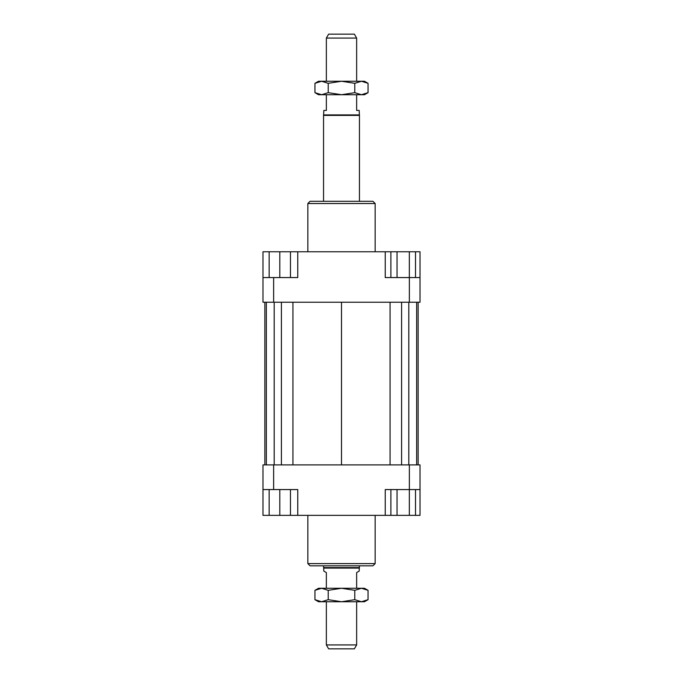 <?xml version="1.0" encoding="UTF-8"?>
<svg xmlns="http://www.w3.org/2000/svg" width="683" height="683" viewBox="0 0 683 683"><rect width="100%" height="100%" fill="white"/><g stroke="black" fill="none" stroke-linecap="round" stroke-linejoin="round"><path stroke-width="1.02" d="M356.646 81.26L356.646 38.077L326.354 38.077L326.354 81.26M359.446 201.289L359.446 115.401L359.164 110.424L356.646 110.424L356.646 94.724M326.354 94.724L326.354 110.424L323.836 110.424L323.554 115.401L323.554 201.289M356.646 588.276L356.646 572.576L359.164 571.116L359.446 565.84M323.554 565.84L323.836 571.116L326.354 572.576L326.354 588.276M326.354 601.74L326.354 644.923L356.646 644.923L356.646 601.74M326.354 38.077L328.625 34.15L354.375 34.15L356.646 38.077M356.646 644.923L354.375 648.85L328.625 648.85L326.354 644.923M323.836 568.085L359.164 568.085M323.554 567.599L359.446 567.599M323.554 115.401L359.446 115.401M323.836 114.915L359.164 114.915M307.845 515.366L307.845 563.603L310.091 565.84L372.909 565.84L375.155 563.603L375.155 515.366M375.155 563.603L307.845 563.603M375.155 251.762L375.155 203.525L372.909 201.289L310.091 201.289L307.845 203.525L307.845 251.762M307.845 203.525L375.155 203.525M262.981 489.566L273.635 489.566L273.635 464.892L262.981 464.892L262.981 515.366L269.153 515.366L269.153 489.566M273.635 489.566L297.754 489.566L297.754 515.366L385.246 515.366L385.246 489.566L420.019 489.566L420.019 464.892L409.365 464.892L409.365 489.566M409.365 464.892L273.635 464.892M420.019 489.566L420.019 515.366L415.503 515.366L415.503 489.566M385.246 515.366L390.889 515.366L390.889 489.566M290.463 489.566L290.463 515.366L297.754 515.366M409.365 302.236L420.019 302.236L420.019 277.563L409.365 277.563L409.365 302.236L273.635 302.236L273.635 277.563L262.981 277.563L262.981 302.236L273.635 302.236M409.365 277.563L385.246 277.563L385.246 251.762L297.754 251.762L297.754 277.563L273.635 277.563M262.981 277.563L262.981 251.762L269.153 251.762L269.153 277.563M409.348 277.563L409.348 251.762L385.246 251.762M297.754 251.762L290.463 251.762L290.463 277.563M269.153 251.762L290.463 251.762M279.808 251.762L279.808 277.563M397.045 251.762L397.045 277.563M390.889 251.762L390.889 277.563M409.348 251.762L415.503 251.762L415.503 277.563M415.503 251.762L420.019 251.762L420.019 277.563M290.463 515.366L279.808 515.366L279.808 489.566M279.808 515.366L269.153 515.366M415.503 515.366L397.045 515.366L397.045 489.566M409.348 515.366L409.348 489.566M397.045 515.366L390.889 515.366M418.141 302.236L418.141 464.892M264.859 464.892L264.859 302.236M292.939 302.236L292.939 464.892M341.5 302.236L341.5 464.892M281.413 302.236L281.413 464.892M274.199 302.236L274.199 464.892M266.344 302.236L266.344 464.892M416.656 302.236L416.656 464.892M408.801 302.236L408.801 464.892M401.587 302.236L401.587 464.892M390.061 302.236L390.061 464.892M318.509 601.74L314.948 599.683L321.582 601.74L318.509 601.74M368.052 599.683L364.491 601.74L361.418 601.74L368.052 599.683L368.052 590.334L361.418 588.276L364.491 588.276L368.052 590.334M314.948 590.334L318.509 588.276L321.582 588.276L314.948 590.334L314.948 599.683M321.582 588.276L361.418 588.276L354.776 590.334L341.5 588.276L328.224 590.334L321.582 588.276M321.582 601.74L328.224 599.683L341.5 601.74L321.582 601.74M341.5 601.74L354.776 599.683L361.418 601.74L341.5 601.74M328.224 590.334L328.224 599.683M354.776 590.334L354.776 599.683M318.509 94.724L314.948 92.666L321.582 94.724L318.509 94.724M368.052 92.666L364.491 94.724L361.418 94.724L368.052 92.666L368.052 83.317L361.418 81.26L364.491 81.26L368.052 83.317M314.948 83.317L318.509 81.26L321.582 81.26L314.948 83.317L314.948 92.666M321.582 81.26L361.418 81.26L354.776 83.317L341.5 81.26L328.224 83.317L321.582 81.26M321.582 94.724L328.224 92.666L341.5 94.724L321.582 94.724M341.5 94.724L354.776 92.666L361.418 94.724L341.5 94.724M328.224 83.317L328.224 92.666M354.776 83.317L354.776 92.666"/></g></svg>
